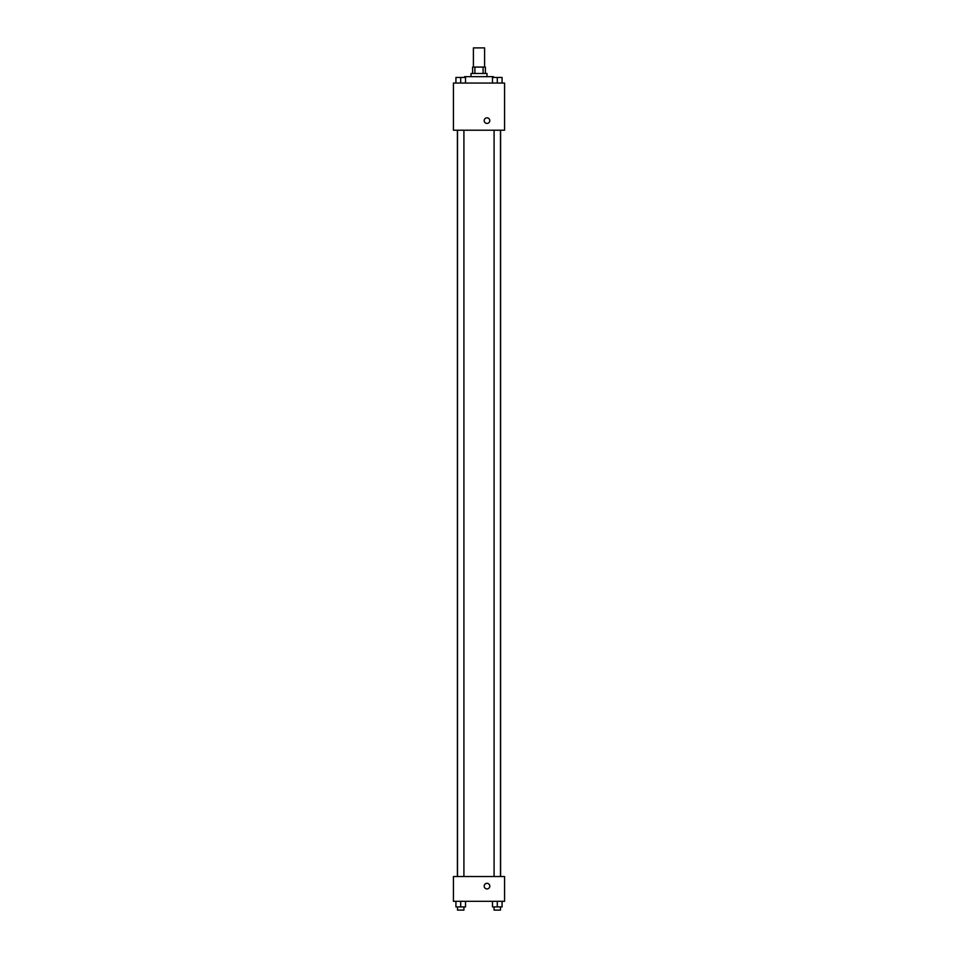 <?xml version="1.0" encoding="UTF-8"?>
<svg xmlns="http://www.w3.org/2000/svg" width="958" height="958" viewBox="0 0 958 958"><rect width="100%" height="100%" fill="white"/><g stroke="black" fill="none" stroke-linecap="round" stroke-linejoin="round"><path stroke-width="1.44" d="M484.592 67.072L484.592 47.9L473.408 47.9L473.408 67.072M474.905 73.467L474.905 67.072L472.605 67.072L472.605 73.467M474.905 67.072L485.395 67.072L485.395 73.467M483.095 73.467L483.095 67.072M471.013 76.664L471.013 73.467L486.987 73.467L486.987 76.664M493.382 77.466L493.382 76.664L464.618 76.664L464.618 77.466M453.433 83.059L504.567 83.059L504.567 130.204L453.433 130.204L453.433 83.059M484.197 120.612A2.802 2.802 0 0 1 488.388 118.193A2.802 2.802 0 0 1 488.388 123.043A2.802 2.802 0 0 1 484.197 120.612M453.433 876.534L504.567 876.534L504.567 901.31L453.433 901.31L453.433 876.534M486.987 888.928A2.802 2.802 0 0 1 484.568 884.725A2.802 2.802 0 0 1 489.418 884.725A2.802 2.802 0 0 1 486.987 888.928M492.484 901.31L492.484 906.903L502.076 906.903L502.076 901.31L502.076 906.903M497.286 906.903L497.286 901.31M500.483 906.903L500.483 910.1L494.089 910.1L494.089 906.903M455.924 901.31L455.924 906.903L465.516 906.903L465.516 901.31L465.516 906.903M460.714 906.903L460.714 901.31M463.911 906.903L463.911 910.1L457.517 910.1L457.517 906.903M492.484 83.059L492.484 77.466L502.076 77.466L502.076 83.059L502.076 77.466M497.286 83.059L497.286 77.466M500.483 77.466L494.089 77.466M455.924 83.059L455.924 77.466L465.516 77.466L465.516 83.059L465.516 77.466M460.714 83.059L460.714 77.466M463.911 77.466L457.517 77.466M500.603 876.534L500.603 130.204M457.397 876.534L457.397 130.204M494.089 130.204L494.089 876.534M500.483 130.204L500.483 876.534M463.911 876.534L463.911 130.204M457.517 876.534L457.517 130.204"/></g></svg>
